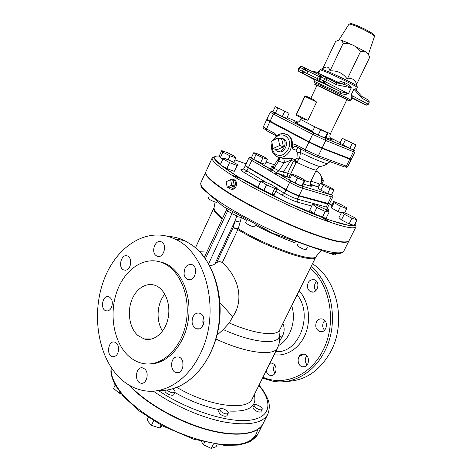 <?xml version="1.0" encoding="UTF-8"?>
<svg xmlns="http://www.w3.org/2000/svg" width="472" height="472" viewBox="0 0 472 472"><rect width="100%" height="100%" fill="white"/><g stroke="black" fill="none" stroke-linecap="round" stroke-linejoin="round"><path stroke-width="0.71" d="M164.828 294.121C156.881 303.49 155.772 320.889 162.569 331.067M137.853 335.462C129.888 328.494 127.092 313.314 131.334 301.195C135.493 289.035 146.072 281.878 155.317 285.448C165.041 289.023 171.1 304.186 168.079 318.305C165.182 332.465 153.978 341.887 144.119 338.955L137.853 335.462M182.853 362.018L182.924 367.145M203.633 317.697C202.712 319.986 202.606 322.305 203.326 324.659M195.585 269.76L194.906 275.518M291.696 305.732C296.628 320.435 290.392 339.156 278.51 345.598M269.925 363.186L271.766 363.121L273.677 364.018C278.238 367.21 275.607 376.691 270.497 375.488C268.279 374.957 266.851 373.346 266.208 370.656M302.021 354.23L304.216 354.183C310.895 355.398 309.178 368.479 302.552 366.803C296.971 365.983 296.546 355.422 302.021 354.23M316.441 321.993C317.927 319.414 319.969 318.441 322.559 319.078C329.285 320.919 326.429 333.804 319.798 331.521C316.016 329.651 314.895 326.471 316.441 321.993M307.526 287.472C307.396 281.725 309.744 279.176 314.57 279.813C320.989 282.091 317.196 294.481 310.918 291.761C309.16 291.023 308.027 289.596 307.526 287.472M209.438 265.27C211.432 265.6 213.22 265.175 214.807 263.995L216.648 262.709C218.53 261.405 220.412 261.364 222.306 262.597C237.558 275.878 245.127 299.059 232.637 316.942L229.244 322.954L223.25 329.533L217.02 335.214M199.609 251.7L206.777 252.107M200.34 353.658C187.756 380.485 163.926 394.875 143.051 390.497C134.52 388.781 126.844 384.68 120.035 378.202C97.48 356.561 91.196 312.948 104.129 279.371C116.82 245.67 147.777 226.159 174.758 238.98C206.347 252.03 221.344 312.204 200.34 353.658M126.585 269.943L123.8 270.002C117.487 267.907 121.381 253.128 127.493 256.001C132.178 257.559 131.487 268.279 126.585 269.943M111.516 307.355C110.1 310.175 108.259 311.325 106.005 310.818C99.734 309.213 102.737 294.31 108.849 296.693C112.247 298.688 113.138 302.245 111.516 307.355M118.549 347.722C118.637 353.687 116.625 356.696 112.525 356.749C105.982 355.528 108.218 340.1 114.631 342.129C116.72 342.819 118.029 344.684 118.549 347.722M144.751 369.016C149.624 372.986 146.462 384.704 140.933 383.17C133.9 382.078 135.771 365.942 142.697 367.894L144.751 369.016M176.097 357.009L178.51 356.956C185.85 358.484 183.573 374.774 176.31 372.644C170.185 371.582 170.032 358.472 176.097 357.009M192.954 316.93C194.67 313.715 196.96 312.499 199.821 313.272C207.249 315.52 203.703 331.598 196.405 328.766C192.263 326.447 191.113 322.506 192.954 316.93M184.098 274.226C184.115 267.128 186.782 263.937 192.092 264.639C199.119 267.358 194.564 282.769 187.714 279.489C185.797 278.598 184.593 276.846 184.098 274.226M156.102 255.588C150.544 251.806 155.524 238.755 161.365 241.865C167.885 244.472 163.336 259.299 157.005 256.125L156.102 255.588M149.807 363.924C167.359 364.183 184.794 344.849 188.316 319.863C191.992 294.9 181.047 269.925 164.586 263.111L156.267 260.998M128.467 355.929C132.49 359.599 136.951 362.036 141.836 363.239C159.908 367.889 180.404 350.448 185.791 324.193C191.378 298.003 180.375 270.096 162.84 262.898C145.287 255.387 125.168 268.544 117.074 291.112C108.837 313.591 113.545 342.265 128.467 355.929M279.023 332.465L279.294 334.86M349.227 100.701L350.997 100.265C351.87 100.347 333.256 91.196 321.68 85.869L313.957 82.517L314.476 81.426L339.616 93.031C342.814 94.4 345.758 94.642 348.46 93.763L351.333 87.816C350.077 85.503 347.823 83.804 344.584 82.712L340.442 81.444L338.53 82.517L344.808 84.529L351.274 87.786L348.401 93.733L340.861 91.757C328.087 85.491 312.824 78.494 313.744 79.308L298.711 71.39L298.251 69.39L299.313 67.124L303.496 68.995L302.428 71.272L298.829 69.632L299.018 71.602L302.611 73.248L302.428 71.272L304.499 72.275L302.611 73.248L317.674 80.547L317.391 78.517L306.818 73.484L305.443 74.718M314.275 72.487L317.691 73.089L319.314 71.956L320.063 69.626L327.946 72.706C339.639 77.886 358.224 87.243 357.216 87.426L357.08 85.933C355.652 84.647 339.043 76.358 328.695 71.785L320.995 68.859M319.314 71.956L317.927 74.228M356.389 89.131L356.419 89.066C356.578 88.606 355.735 88.647 353.9 89.202L351.032 95.114L351.522 99.167L350.997 100.265M353.097 98.27L353.64 98.418L351.074 95.137L353.935 89.226L356.336 90.347L357.216 87.426M324.83 138.119L327.367 132.862L328.022 132.892L325.509 138.095L318.152 135.069L320.694 129.782L314.765 126.773L330.412 133.747L346.902 99.645L317.001 85.32L310.818 98.353L313.898 99.852L316.6 102.04L305.071 96.495L305.708 95.934M314.476 81.426L313.744 79.308M339.616 93.031L340.861 91.757L323.733 82.925L323.591 80.924L319.833 79.213L319.981 81.208L319.68 81.001L319.208 78.948L319.833 79.213L320.93 76.901L324.695 78.606L323.591 80.924L325.639 81.916L326.742 79.597L336.678 84.807L336.442 82.919L335.616 82.482M311.443 71.142L317.284 72.181L319.19 71.49M351.333 87.816L336.678 84.807M344.584 82.712L344.548 84.447L336.158 82.724L326.412 77.585M333.828 81.538L338.53 82.517M366.278 105.079L353.64 98.418L351.605 99.014M362.065 98.282L369.157 102.105L368.968 100.383L361.935 96.559L362.065 98.282L353.9 89.202M356.336 90.347L356.897 90.972M366.502 105.138L368.29 104.306L369.157 102.105L368.125 104.212L366.219 105.049L360.254 102.159M322.636 82.588L319.981 81.208L323.733 82.925L325.639 81.916L348.46 93.763M305.213 68.009L308.021 69.514L307.88 71.225L306.818 73.484L304.499 72.275L305.567 70.004L318.458 76.257L317.391 78.517L319.107 79.219M320.163 76.936L318.458 76.257L319.721 75.19L320.175 75.278M323.131 68.121L325.898 67.095C327.869 66.676 329.249 67.939 330.04 70.883C337.291 70.428 343.038 73.148 347.274 79.06C351.551 77.886 354.466 79.113 356.012 82.73L356.649 84.258L369.653 57.401L368.821 55.312L366.26 52.168L352.926 45.135C347.244 42.486 343.085 40.793 340.448 40.043L338.973 40.008M368.437 54.144L366.26 52.168C364.797 51.241 362.874 51.064 360.478 51.625C358.207 48.604 355.693 46.445 352.926 45.135C350.153 43.843 346.879 43.282 343.103 43.459C342.524 41.506 341.639 40.368 340.448 40.043L339.049 39.996L335.627 41.406L322.925 68.198M330.04 70.883L343.103 43.459M347.274 79.06L360.478 51.625M270.185 112.183L273.435 114.071L274.91 112.961C269.494 110.283 272.179 111.345 270.185 112.183L266.833 119.381L309.066 141.842L322.152 147.966L351.386 159.194L354.832 152.185L353.41 151.724L353.127 149.842C354.732 150.285 355.298 151.064 354.832 152.185M289.1 113.298L286.722 118.348L282.333 116.507L272.916 111.669L275.27 106.625L289.1 113.298L275.27 106.625M318.152 135.069L312.246 132.03L314.765 126.773M356.012 144.934L353.593 149.86L349.811 148.308L339.887 143.24L342.288 138.314L356.012 144.934L342.288 138.314M349.811 148.308L352.248 143.34M342.902 144.969L345.327 140.001M317.733 146.066L311.054 142.863M306.511 152.084L313.361 155.371M327.367 132.862L320.694 129.782M274.38 123.611L272.55 122.649M268.067 131.434L270.839 132.921M282.333 116.507L284.722 111.416M275.371 113.144L277.748 108.053M304.93 96.43L296.522 114.56L307.903 120.295L304.322 119.357L296.617 115.469L296.251 114.413L296.552 115.428M333.934 189.868L330.034 188.653L323.208 185.307L320.399 183.242L324.335 184.493L331.049 187.779L333.934 189.868L331.568 194.688L327.651 193.508L330.034 188.653M327.651 193.508L320.842 190.163L323.208 185.307M320.842 190.163L318.051 188.057L320.399 183.242M297.537 177.944L291.82 174.687L292.823 174.292L299.431 177.094L305.113 180.322L304.233 180.776L297.537 177.944L295.059 183.101L289.36 179.82L291.82 174.687M304.233 180.776L301.755 185.909L302.664 185.402L305.113 180.322M301.755 185.909L295.059 183.101M253.788 152.645L258.32 154.155L265.081 157.471L267.423 159.324L262.922 157.837L256.048 154.468L253.788 152.645L251.487 157.571L253.724 159.442L256.048 154.468M262.922 157.837L260.585 162.81L265.099 164.256L267.423 159.324M260.585 162.81L253.724 159.442M321.998 183.75L323.515 180.652L320.966 175.737M321.633 180.038L323.515 180.652M320.057 173.985L319.597 173.371M279.707 145.47L273.182 148.497L271.624 141.063L278.126 138.001L279.707 145.47L283.424 146.821L276.922 149.819L273.182 148.497M283.424 146.821L281.843 139.399L278.126 138.001M278.51 138.148L282.946 138.738C288.51 142.556 282.085 154.438 276.427 150.869L274.568 148.987M282.492 138.432L284.327 139.258C289.885 143.069 283.471 154.922 277.819 151.359M278.244 159.029L278.563 161.288L284.097 162.805L291.1 160.15L293.283 161.365L287.649 173.159L283.389 171.944C282.722 173.672 283.011 175.053 284.262 176.08L277.282 173.124L269.365 168.545L267.754 169.696L289.643 182.363L291.265 181.171L276.757 172.811M270.816 168.392L270.114 168.191C268.975 167.879 268.721 167.997 269.365 168.545L253.375 159.329L251.771 160.445C249.688 159.229 248.685 158.462 248.762 158.144L245.487 165.17C245.399 165.524 246.384 166.309 248.455 167.542L286.12 189.714L289.643 182.363C294.445 185.048 298.788 187.024 302.658 188.298L302.263 186.204C298.965 185.101 295.289 183.419 291.224 181.16L277.276 173.118L275.701 174.298M318.865 186.381L318.836 184.859M284.427 176.174L288.522 177.26C287.277 176.239 286.988 174.87 287.649 173.159L290.486 174.345L296.121 162.58L293.283 161.365L294.906 159.825L292.622 158.663L291.1 160.15L283.389 171.944L278.834 170.846L274.049 168.179L273.058 166.94M270.114 168.191L270.668 168.41M291.696 174.935L290.486 174.345L288.693 177.348L290.186 178.091L276.787 172.829M286.12 189.714C290.905 192.417 295.236 194.381 299.124 195.614L329.432 203.815L332.801 196.96L331.255 196.794L330.789 194.765L302.192 186.163C298.941 185.077 295.301 183.413 291.265 181.171M267.5 119.912L266.668 119.735L269.872 121.693L308.889 142.214L305.296 149.713L305.472 151.542L316.447 156.645L318.364 155.801L305.296 149.713L296.339 144.916L296.534 146.733C294.829 146.137 293.519 146.869 292.611 148.922L292.38 145.417C292.705 141.081 291.489 137.753 288.746 135.446L286.197 134.125M298.434 147.754L295.944 150.137L297.295 152.415L296.971 158.203L295.413 159.654L296.676 162.327L299.637 158.155L296.971 158.203M308.889 142.214L321.969 148.338L349.77 159.129L351.209 159.542L350.537 158.999M327.214 163.53C326.901 164.345 324.824 165.3 320.978 166.392C321.939 167.885 311.367 163.837 299.637 158.155L300.463 152.521L297.295 152.415M330.164 161.69L327.361 163.395C327.698 164.669 314.382 159.329 300.463 152.521L300.729 148.987M273.034 166.976L278.191 159.105L278.557 157.223M270.285 171.082L274.049 168.179L278.563 161.288C279.607 159.524 279.766 158.208 279.046 157.335M274.757 173.743L278.834 170.846L284.097 162.805C284.409 160.598 284.12 159.129 283.241 158.397L278.999 157.306M292.622 158.663C289.914 158.256 286.787 158.167 283.241 158.397M320.175 166.628C319.857 166.899 318.618 166.581 316.323 170.008C314.682 170.339 308.133 167.778 296.676 162.327L296.121 162.58L294.906 159.825L295.413 159.654M315.868 170.941L318.081 171.961C321.414 174.687 322.376 178.505 320.978 183.425M254.196 185.484L253.063 185.366M331.226 253.676C333.533 254.727 334.872 255.104 335.25 254.809L335.645 254.019M297.856 243.876L297.236 245.151C296.64 245.812 302.829 249.251 305.26 249.617L306.145 249.529L307.243 247.298M246.661 220.265L245.635 222.43C245.753 223.162 247.357 224.253 250.455 225.71C252.892 226.743 254.314 227.085 254.703 226.731L255.564 224.932M209.149 196.181L208.24 198.157L209.527 199.455C213.102 201.497 215.586 202.423 216.99 202.228M227.545 152.698L234.554 156.273L235.841 157.866L229.988 155.825L222.867 152.179L221.704 150.639L227.545 152.698M233.711 162.462L235.841 157.866M228.141 159.831L229.988 155.825M222.89 159.005L220.335 157.689L222.867 152.179M220.335 157.689L219.203 156.096L221.704 150.639M346.725 208.671L340.613 206.27L334.064 202.671L333.704 201.526L339.763 203.922L346.236 207.468L346.725 208.671L344.607 212.931M341.333 212.872L337.987 211.574L340.613 206.27M337.987 211.574L331.456 207.957L334.064 202.671M331.456 207.957L331.126 206.76L333.704 201.526M351.964 218.223L344.247 214.276L341.763 212.017L346.867 213.663L354.448 217.533L357.056 219.834L351.964 218.223L349.144 223.875L341.445 219.922L344.247 214.276M341.445 219.922L338.984 217.604L341.763 212.017M349.144 223.875L354.248 225.445L357.056 219.834M316.901 207.491L312.594 204.364L316.547 205.161L324.712 209.025L329.096 212.17L325.237 211.438L316.901 207.491L313.963 213.503L309.691 210.317L312.594 204.364M325.237 211.438L322.287 217.439L326.17 218.111L329.096 212.17M322.287 217.439L313.963 213.503M260.833 181.23L263.423 181.23L271.536 184.747L277.206 188.316L274.769 188.405L266.503 184.829L260.833 181.23L257.966 187.313L263.6 190.959L266.503 184.829M274.769 188.405L271.86 194.505L274.332 194.346L277.206 188.316M271.86 194.505L263.6 190.959M223.811 158.12L231.132 161.011L237.67 164.681L236.968 165.519L229.557 162.61L222.949 158.881L223.811 158.12M236.968 165.519L234.242 171.383L237.67 164.681M234.242 171.383L226.831 168.516L229.557 162.61M226.831 168.516L220.241 164.763L222.949 158.881M231.687 185.172L227.168 187.195L226.147 181.738L230.649 179.696L231.687 185.172L234.301 185.868L229.793 187.88L227.168 187.195M234.301 185.868L233.262 180.41L230.649 179.696M233.369 179.478L234.72 179.938C236.625 181.484 237.062 183.685 236.024 186.528C234.655 188.965 232.92 189.827 230.808 189.119M229.593 180.174C230.973 179.059 232.336 178.882 233.681 179.649C235.557 181.189 235.965 183.384 234.891 186.233C233.416 188.841 231.599 189.655 229.445 188.682L228.277 187.484M329.214 203.922L327.692 204.034L298.947 195.98C295.059 194.753 290.728 192.782 285.949 190.08L248.29 167.896C246.219 166.663 245.233 165.873 245.322 165.524L245.54 165.412M356.018 226.761L349.109 240.531C346.436 244.118 331.893 240.903 305.472 230.891C280.085 220.943 248.679 205.285 228.725 192.688C212.182 182.062 204.547 175.13 205.822 171.885L212.229 157.866C211.143 160.686 218.978 167.283 235.723 177.643C255.912 189.945 287.477 205.597 312.842 215.828C339.215 226.171 353.611 229.817 356.018 226.761L355.752 225.356L349.551 225.563L330.713 220.489L286.764 202.346L237.44 176.422C214.772 162.179 208.689 155.4 219.209 156.09M231.427 174.976L239.788 177.826M323.196 217.787L330.654 222.518M258.461 409.301C255.452 407.891 254.019 406.504 254.16 405.147C254.974 403.047 263.346 407.442 262.161 409.348C261.665 410.044 260.432 410.026 258.461 409.301M262.161 409.348L261.051 411.572C260.55 412.268 259.317 412.257 257.346 411.531C254.337 410.127 252.903 408.734 253.051 407.365L254.16 405.147M220.902 411.495L219.645 409C220.56 406.634 229.48 411.159 228.171 413.324C226.631 414.469 224.206 413.856 220.902 411.495M228.171 413.324L227.008 415.679C225.468 416.829 223.044 416.227 219.74 413.861L218.495 411.354L219.645 409M172.439 388.828C174.392 390.067 175.224 391.176 174.941 392.155C173.017 393.4 170.351 392.692 166.929 390.031M174.941 392.155L173.802 394.551C173 396.852 164.427 393.158 164.97 390.733L165.141 390.261M119.794 392.067L119.274 393.194L120.92 393.495M115.162 385.075L113.587 388.503L119.274 393.194M249.582 441.715L250.201 441.391M217.073 444.642L216.028 446.766L211.261 448.4L203.343 444.777L201.414 441.444M204.582 442.246L203.343 444.777M213.397 444.069L211.261 448.4M160.999 425.077L159.625 427.957L162.409 425.844M148.261 417.396L146.963 420.145L151.435 425.39L159.625 427.957M153.612 420.8L151.435 425.39M128.638 384.851C145.022 402.793 177.348 421.531 206.553 429.608C235.799 437.727 257.777 434.547 262.975 423.844L263.051 423.685M205.361 258.739L227.716 210.86L232.077 213.698L236.619 215.834L237.121 214.955M236.619 215.834L236.673 216.483L241.387 217.509L246.555 220.483M320.476 251.399L316.34 256.219C314.93 263.205 269.412 247.712 238.224 228.737L240.148 222.082L235.038 220.967L233.144 227.64L237.864 229.616C269.205 248.714 314.895 264.137 315.886 256.88L316.039 256.609M240.148 222.082L241.387 217.509M236.673 216.483L235.038 220.967L214.807 263.995M279.518 341.427L282.563 335.822C284.545 331.816 284.657 327.704 282.905 323.479M282.563 335.822L279.601 336.63M349.014 240.702L348.938 240.879C346.259 244.472 331.71 241.269 305.29 231.268C279.902 221.327 248.496 205.668 228.548 193.066C212.011 182.434 204.382 175.49 205.662 172.233L205.751 172.062M232.643 175.743L241.422 178.788M321.42 217.114L329.297 222.052M153.335 391.141C174.209 405.808 202.329 417.926 225.044 422.169C248.52 425.927 262.792 423.248 267.86 414.133L263.134 423.531C258.131 433.733 237.965 437.166 210.477 430.263C183.03 423.384 151.536 406.516 133.417 389.199L129.7 385.482M286.386 381.394C305.124 380.904 319.945 370.898 330.848 351.369C346.772 321.827 337.026 278.964 312.464 263.795M274.615 364.956C273.04 367.8 273.17 370.573 275.017 373.263M306.753 355.676C304.623 358.868 304.753 361.983 307.142 365.027M324.777 320.523L323.462 322.282C322.199 325.243 322.559 327.904 324.535 330.276M316.73 281.518C314.836 283.265 314.11 285.507 314.564 288.227L315.738 290.799M299.437 356.012L302.481 354.13M303.626 354.088L298.894 356.826M203.467 324.282L204.063 321.503M176.434 239.251L174.469 238.838M274.132 354.72C286.61 356.761 299.915 348.124 305.591 333.698C311.302 319.302 308.487 301.171 299.159 290.663M297.124 294.77C313.786 314.783 298.782 353.911 275.654 351.652M310.293 268.179C330.724 285.572 337.043 323.963 322.807 350.726C310.428 375.712 283.855 386.521 262.945 377.222M232.637 316.942C229.899 313.414 225.681 308.847 219.987 303.231M168.085 236.425C173.667 236.655 179.106 238.024 184.404 240.525L191.597 244.791C218.624 262.556 228.832 316.37 210.07 353.487C198.706 377.488 178.021 391.677 158.669 390.444M215.975 339.026C245.977 353.251 274.309 356.507 277.595 347.752C279.536 343.604 280.144 339.392 279.406 335.132L279.035 332.512M223.25 329.533C253.641 343.48 280.049 345.221 279.406 335.132C278.769 333.568 278.893 331.786 279.778 329.786C277.099 336.683 254.75 334.194 229.244 322.954M195.485 247.77L213.899 208.016C212.966 210.14 215.739 213.816 222.206 219.043M204.341 257.328L226.566 209.704L227.716 210.86L228.141 209.597M232.537 212.27L208.606 263.801M316.93 85.473C312.623 83.225 314.24 83.833 321.786 87.302C336.489 94.099 357.162 104.436 346.832 99.799M338.866 82.541L318.612 73.437M317.284 72.181L317.597 73.077M368.29 104.306L351.032 95.114M360.283 102.176L352.342 98.388M305.03 67.921L301.289 66.257L299.891 67.36L298.829 69.632L298.251 69.39M317.674 80.547L322.771 82.659M299.313 67.124L301.289 66.257L305.39 68.151L304.894 67.885L303.496 68.995L305.567 70.004L305.39 68.151L308.074 69.579M320.305 76.641L320.93 76.901L322.335 75.762L320.305 76.641L319.208 78.948M326.235 77.491L322.335 75.762L326.099 77.461L324.695 78.606L326.742 79.597L326.299 77.526L336.442 82.919M320.11 75.249L307.962 69.467M369.322 102.206L368.785 100.282M368.62 100.135L361.747 96.4M357.233 86.223L356.012 82.73M373.281 35.129C377.187 35.689 364.573 28.403 355.817 25.093L351.675 23.747M348.944 24.261L348.967 24.214C349.392 23.883 351.315 24.373 354.749 25.683C362.844 28.762 375.163 35.494 374.497 36.444L374.479 36.497M287.106 117.534L298.021 122.124M270.043 121.334L273.435 114.071L312.676 134.314L314.163 133.133L275.028 112.997C272.344 111.604 271.648 111.138 272.946 111.599M309.066 141.842L312.676 134.314L325.774 140.473L325.491 138.485L314.163 133.133L275.028 112.997M330.176 137.7L340.111 142.774M353.646 149.754C354.46 150.249 354.218 150.232 352.926 149.707L325.491 138.485L314.281 133.169M322.152 147.966L325.774 140.473L353.41 151.724L349.941 158.781M352.926 149.707L325.279 138.349M296.894 122.543C292.557 120.891 294.262 122.077 302.015 126.107L312.582 131.334M325.816 137.464C332.748 140.467 334.312 140.862 330.494 138.638M313.656 99.728L310.818 98.353M307.903 120.295L316.6 102.04M314.747 126.809L300.764 119.54L301.519 117.941M248.455 167.542L251.771 160.445L267.754 169.696M332.801 196.96C333.226 195.544 332.583 194.83 330.86 194.806L302.192 186.163M253.375 159.329C250.785 157.795 250.189 157.147 251.582 157.382M299.124 195.614L302.658 188.298L331.255 196.794L327.863 203.692M266.137 162.055L274.486 164.763M331.71 194.393C332.441 195.03 332.135 195.154 330.789 194.765M304.947 180.664C308.411 181.909 310.287 182.31 310.57 181.879C310.281 184.269 310.44 185.602 311.048 185.88C309.986 186.139 307.437 185.466 303.402 183.868C310.788 186.647 313.396 186.947 311.207 184.794L318.541 187.059M310.281 183.803L311.207 184.794L310.369 184.216M318.883 183.673L310.918 181.154M296.534 146.733L305.343 151.465M316.736 156.751L344.46 166.94L346.312 166.162L318.364 155.801L321.969 148.338M296.339 144.916L294.375 144.562L292.38 145.417M345.557 166.935C346.531 167.519 347.268 167.377 347.776 166.528L346.312 166.162L349.77 159.129M274.999 135.157L266.745 130.726L266.497 128.927L263.323 126.903C262.703 128.107 263.5 128.945 265.73 129.416M275.135 135.234L274.899 133.428L266.497 128.927L269.872 121.693M276.657 135.906L274.899 133.428M292.611 148.922L295.944 150.137M297.336 147.17L295.891 146.515M273.317 166.551C271.376 166.185 271.034 166.592 272.279 167.778M272.043 143.063C270.71 148.58 271.949 152.887 275.766 155.966L276.498 156.433C281.961 158.663 286.563 156.568 290.298 150.149C292.776 143.919 292.032 138.933 288.062 135.181L284.055 133.57M274.073 139.907C280.15 128.909 294.08 137.753 288.227 149.187C284.988 154.757 281.005 156.58 276.262 154.651C273.046 152.568 271.742 149.193 272.35 144.532M242.714 169.725C239.717 169.106 240.295 170.079 244.437 172.658L246.856 170.958C244.797 169.725 243.812 168.923 243.906 168.557C242.584 169.908 241.629 170.386 241.044 169.985C240.49 169.926 241.629 170.817 244.466 172.669L260.391 182.174M244.437 172.658L260.391 182.18M281.985 195.066C287.902 198.452 293.277 200.883 298.109 202.358L298.068 202.335C293.265 200.871 287.908 198.452 282.008 195.072L275.76 191.343L282.008 195.072L284.427 193.249L276.964 188.824M266.178 182.422L246.856 170.958L248.29 167.896M311.791 206.004L298.068 202.335C297.106 201.562 296.888 200.494 297.419 199.137C293.525 197.927 289.194 195.968 284.427 193.249L285.949 190.08M325.68 209.721L328.482 210.193C327.816 209.987 327.586 208.96 327.804 207.114L326.229 207.013C325.721 208.294 325.94 209.302 326.872 210.04L326.919 210.07C329.244 210.642 329.491 210.211 327.656 208.766M327.692 204.034L326.229 207.013L297.419 199.137L298.947 195.98M298.109 202.358L311.786 206.016M325.715 209.745L326.919 210.07M234.897 159.908L246.118 163.819M329.491 203.692L331.922 205.143M355.304 223.339C356.319 228.1 343.687 225.51 317.402 215.562C291.979 205.609 258.491 189.195 237.457 176.422L221.35 165.66L214.382 158.757L213.368 157.164L212.229 157.866M241.564 443.969C251.328 441.444 256.632 436.618 257.476 429.485M262.975 423.844L257.96 433.809C255.47 437.691 251.417 440.724 245.8 442.913C239.322 444.536 231.551 445.066 222.489 444.512C207.81 442.789 192.021 438.305 175.124 431.072C153.193 420.994 133.665 407.153 122.018 393.79C114.029 383.707 110.43 374.98 111.221 367.599M222.595 218.212C216.17 213.055 213.35 209.403 214.135 207.249L215.102 202.04M216.648 262.709L233.144 227.64L238.224 228.737L222.306 262.597M255.405 225.268C269.311 232.454 282.622 238.33 295.325 242.897M277.595 347.752L252.266 398.71C247.8 411.295 208.913 406.516 176.793 387.359M223.333 204.276C206.948 193.449 199.467 186.251 200.889 182.676L200.901 185.348L201.927 188.062L223.303 206.518L272.928 233.345L330.347 253.552L339.928 253.434L341.87 252.744L343.787 251.145C340.914 255.128 326.252 252.243 299.803 242.484C274.391 232.755 243.109 217.09 223.333 204.276M258.88 385.4C273.028 402.351 271.093 417.785 249.24 420.281C227.587 422.894 187.396 410.103 158.362 390.503M174.793 392.462C189.803 400.934 204.642 406.681 219.297 409.708M227.026 410.923C248.307 412.386 257.393 406.952 254.29 394.639M262.497 378.125L273.394 381.341C292.658 384.692 313.856 372.939 324.594 351.475C339.35 323.816 332.477 284.044 311.089 266.568M144.119 338.955L151.754 338.996M172.038 388.94C194.971 382.822 214.949 355.87 219.244 323.662C223.592 291.466 211.716 258.886 191.726 244.82L184.404 240.525L174.758 238.98M123.8 270.002L125.688 270.196M106.005 310.818L107.746 310.895M112.525 356.749L114.301 356.714M140.933 383.17L142.933 383.052M176.31 372.644L178.693 372.532M196.405 328.766L199.095 328.825M187.714 279.489L190.287 279.743M157.005 256.125L159.2 256.408M162.84 262.898L164.586 263.111M317.691 73.089L317.503 72.629L319.208 71.437M338.577 82.523L344.802 84.529L336.217 82.753M356.331 90.341L362.13 96.831M308.021 69.514L319.992 75.207M319.721 75.19L321.231 75.785M320.063 69.626L325.898 67.095M339.002 39.908L348.967 24.214C351.516 23.075 350.991 23.352 359.304 26.544C371.458 32.302 375.069 34.598 374.497 36.444L368.508 54.044M368.272 53.655L368.821 55.312M339.457 39.843L339.049 39.996M313.898 99.852L305.767 95.952L304.788 96.359L296.251 114.413M312.6 131.299L302.351 126.207C298.847 124.466 296.953 123.298 296.664 122.708C297.272 121.794 298.003 123.446 300.764 119.54M330.412 133.747C329.167 137.718 330.506 137.281 330.512 138.921C330.435 139.24 328.884 138.733 325.851 137.393M284.327 139.258L282.946 138.738M273.028 166.988C271.842 168.12 270.668 168.616 269.518 168.475L253.334 159.318C247.759 155.778 250.957 157.43 248.762 158.144M318.854 184.705L318.954 186.21M318.553 187.024L310.352 184.168M275.99 136.485L275.4 135.405M310.57 181.879L316.323 170.008M272.969 167.076L272.261 167.3L272.403 167.684M273.093 140.373C277.17 133.753 282.162 132.024 288.062 135.181L288.746 135.446M318.081 171.961L315.756 171.177M233.681 179.649L234.72 179.938M327.804 207.114L329.261 204.158M243.906 168.557L245.322 165.524M257.96 433.809C257.264 435.886 254.721 438.388 250.337 441.314C247.139 442.937 242.862 444.199 237.51 445.108L224.507 445.397L193.65 439.172L162.669 425.986L139.004 410.776L123.21 396.209L114.967 384.727C112.265 378.709 110.908 374.225 110.89 371.287L111.191 367.558M279.778 329.786L315.886 256.88M226.566 209.704L226.861 208.795M279.058 332.129L279.135 334.306M205.662 172.233L200.889 182.676M348.938 240.879L343.787 251.145M267.86 414.133C269.931 408.333 269.76 402.994 267.341 398.114C265.529 393.896 262.751 389.571 259.01 385.146M270.497 375.488L272.332 375.376M302.552 366.803L304.711 366.703M319.798 331.521L322.223 331.574M310.918 291.761L313.255 291.991M266.668 119.735L263.323 126.903M351.209 159.542L347.776 166.528"/></g></svg>
